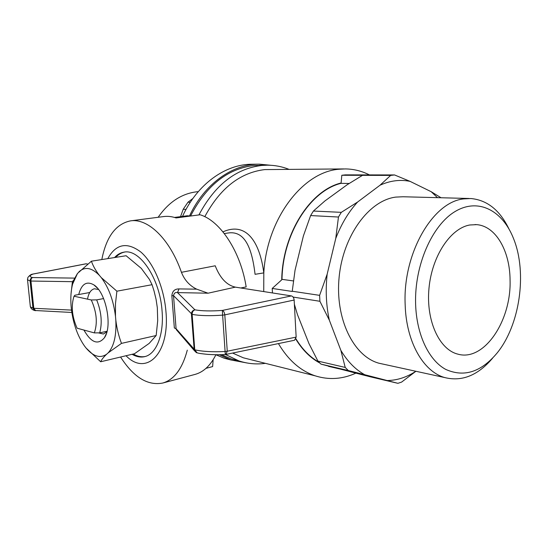 <?xml version="1.0" encoding="UTF-8"?>
<svg xmlns="http://www.w3.org/2000/svg" width="548" height="548" viewBox="0 0 548 548"><rect width="100%" height="100%" fill="white"/><g stroke="black" fill="none" stroke-linecap="round" stroke-linejoin="round"><path stroke-width="0.82" d="M103.606 298.578L96.667 299.879L91.276 299.968L74.028 296.221L74.939 295.208L89.735 292.522M91.276 299.968C96.701 312.086 97.722 323.06 94.331 332.889L99.695 332.848L107.038 331.273M96.667 299.879C101.421 311.846 102.428 322.834 99.695 332.848M74.028 296.221C70.952 305.942 71.98 316.593 77.097 328.197L94.331 332.889M270.808 165.277L259.334 164.16C232.784 163.852 204.507 183.669 189.526 215.919M219.323 354.72L230.866 359.961L246.847 362.947M182.511 216.392C197.294 183.964 225.714 163.927 252.436 164.249L258.019 164.174M230.866 359.961L224.235 358.241L215.905 354.762M158.153 217.282C169.01 201.637 182.388 193.081 198.273 191.629M180.539 216.652L183.21 209.261L187.978 202.219L192.91 198.465M190.272 202.322L187.978 202.219M186.032 209.411L183.21 209.261M281.987 279.357L281.727 279.829C282.378 233.77 310.168 190.437 341.109 182.977L340.842 183.368C310.223 190.985 282.795 233.777 281.987 279.357L293.399 280.925M340.842 183.368L349.138 183.464M362.372 175.339L390.669 175.401L394.533 174.949L345.356 174.874L341.815 175.271L362.523 175.319L347.179 184.738L324.93 200.931L313.415 211.042L310.62 215.563L303.4 235.907L295.043 270.233L292.214 291.454L272.219 288.44L272.466 292.947M292.207 291.228L319.614 295.351L319.909 301.284L329.348 320.196C326.149 305.558 325.416 290.221 327.163 274.185L319.614 295.351M293.105 297.064L319.909 301.284M313.415 211.042L341.301 212.343L338.465 217.029L335.753 238.449C341.349 223.974 348.631 211.836 357.611 202.027L341.301 212.343M310.62 215.563L338.465 217.029M415.905 371.277L401.595 382.1L397.903 383.319L370.448 376.839L320.998 364.125L317.909 361.098L308.962 343.575L297.413 314.484L294.379 304.25M295.941 338.808C302.318 349.343 310.017 357.152 319.025 362.235M325.635 365.345L334.897 367.838M337.753 368.509L323.402 364.756M319.827 363.023C310.435 357.974 302.434 350.008 295.81 339.123M350.371 371.729L366.256 375.777M317.909 361.098L345.219 367.427L348.309 370.537L364.721 374.716C355.44 369.592 347.48 361.468 340.856 350.357L345.219 367.427M320.998 364.125L348.309 370.537M390.669 175.401L380.079 185.183C390.279 180.6 400.293 179.333 410.103 181.381L394.533 174.949M384.052 364.331L378.839 363.194C353.467 356.227 334.897 318.518 339.144 276.98C343.164 235.428 369.147 200.397 395.793 197.095L403.04 196.759L469.156 198.486M441.017 197.746L431.18 191.704L410.103 181.381M380.079 185.183L357.611 202.027M335.753 238.449L327.163 274.185M329.348 320.196L340.856 350.357M364.721 374.716L397.903 383.319M415.877 371.277C406.726 377.277 397.19 380.367 387.278 380.531M431.18 191.704L437.489 197.657M492.57 358.193C478.007 375.359 462.094 381.826 444.825 377.586C423.399 371.722 406.164 341.986 405.164 304.667C402.657 253.656 432.749 201.917 463.615 198.903L470.862 198.527C487.172 200.054 499.865 210.185 508.941 228.92M415.617 304.25C414.295 265.499 432.132 224.954 455.32 211.391C478.514 197.581 502.756 210.665 513.627 238.805C527.436 272.986 519.833 325.286 497.002 353.138C481.028 372.167 463.923 377.579 445.695 369.386C428.899 360.324 416.59 334.855 415.617 304.25M469.835 224.988C450.47 228.215 431.803 256.279 428.961 288.543C425.94 320.799 439.311 349.583 457.786 354.118C484.048 361.872 511.428 320.827 510.065 280.124C509.976 250.991 495.789 225.988 476.609 224.646L469.835 224.988M190.574 215.987C206.356 185.532 227.468 168.709 253.902 165.523L262.787 165.352M239.113 360.974L231.345 358.967L221.467 354.672M198.91 214.926C214.837 185.046 235.798 168.551 261.793 165.441L267.417 165.174C274.795 165.208 281.891 166.558 288.693 169.222M265.431 363.345C256.505 364.578 247.682 363.769 238.955 360.92L225.481 354.501M204.794 216.693C220.022 188.348 239.99 172.647 264.711 169.599L343.884 168.928M250.792 359.673L243.291 357.789L232.592 353.056M222.968 231.873C245.463 221.741 259.553 240.373 263.807 272.897C266.753 218.597 303.037 171.64 339.219 169.222L345.343 168.921C353.816 169.037 361.831 171.031 369.4 174.901M355.618 373.27C342.288 379.25 328.834 380.113 315.258 375.853C300.523 370.907 288.241 360.152 278.418 343.582M281.727 279.829L272.219 288.44M341.815 175.271L341.109 182.977M263.739 291.577L263.807 272.897L255.073 274.308C252.018 248.819 245.168 230.222 227.838 233.037L224.317 233.571M213.131 359.762L212.638 366.578L206 368.338M190.779 216.001L187.183 215.775L174.524 217.44M106.62 354.241C103.62 357.07 101.64 359.577 100.668 361.762L134.486 353.727L149.166 343.404L156.173 335.52L157.701 320.642L157.324 307.729L156.064 299.311L154.077 291.111L152.056 284.7L149.467 279.466L141.295 268.376L126.115 255.738L91.406 261.197C93.044 265.924 95.729 270.678 99.469 275.466L101.291 277.624C108.751 287.563 113.477 300.448 115.47 316.271L115.806 320.018C116.56 335.472 113.991 346.439 108.1 352.919L106.62 354.241C100.133 358.591 93.276 356.515 86.057 348.021L84.365 345.815C77.576 335.951 73.254 323.779 71.404 309.298L71.069 305.818C70.466 297.742 70.973 290.515 72.583 284.152L77.494 273.438L91.406 261.197M100.668 361.762L86.057 348.021M71.021 293.94L72.315 282.549L77.494 273.438M87.516 299.153C88.612 293.084 90.92 289.625 94.434 288.775L98.544 289.515M106.908 331.78L103.442 334.02L98.352 332.869M115.806 320.018C116.799 328.231 118.69 336.02 121.478 343.384L156.173 335.52M121.478 343.384L108.1 352.919M78.727 294.516C81.542 283.96 86.591 280.747 93.872 284.885C105.928 292.111 112.758 326.403 104.401 337.767C98.017 345.329 91.187 342.76 83.913 330.054M78.857 271.911C84.865 266.349 91.735 267.54 99.469 275.466M101.291 277.624L116.895 291.187L152.056 284.7M116.895 291.187L115.47 303.75L115.47 316.271M107.792 258.622C115.957 243.86 126.965 241.654 140.809 252.005C153.508 262.896 164.092 287.638 165.969 311.819C169.859 354.193 146.008 376.503 126.026 355.741M114.553 257.56C117.293 254.539 120.409 252.744 123.923 252.162C139.603 248.456 159.975 278.555 162.071 310.997C164.119 334.773 156.255 354.186 144.72 356.632C140.637 357.597 136.431 356.817 132.109 354.296M196.67 289.152L208.062 293.201L177.504 292.605L194.951 309.839C201.904 311.045 211.035 311.243 222.337 310.428L222.632 315.141C210.014 316.032 199.849 315.778 192.136 314.388C192.149 312.031 193.088 310.517 194.951 309.839C192.649 310.353 191.471 311.778 191.41 314.114L194.259 350.514L176.292 329.636L176.079 328.697L174.346 327.964L171.853 295.687C172.367 291.125 174.757 288.871 179.011 288.919L196.67 289.152C189.574 285.686 184.498 280.076 181.443 272.315C169.805 238.825 147.796 218.001 130.465 220.871L163.715 216.556C167.709 216.028 171.846 216.487 176.114 217.94L200.095 214.768C220.173 220.721 240.668 251.601 246.168 286.905L240.798 287.988M101.818 259.56C106.278 236.832 115.834 223.933 130.465 220.871M187.293 350.151C182.326 368.756 174.148 379.716 162.749 383.038C147.638 385.922 133.582 377.25 120.581 357.029M208.062 293.201L235.366 287.138C226.749 285.234 220.036 278.11 215.22 265.787L181.443 272.315M162.749 383.038L195.136 374.387C203.582 372.037 210.507 365.482 215.926 354.727M32.579 274.116L85.961 263.8L87.673 264.026M86.187 263.794L32.962 274.075C29.318 275.576 29.181 276.733 32.558 277.555C30.9 278.028 30.078 279.158 30.099 280.966L27.53 279.788L27.503 278.994M73.302 281.693L30.955 281.042C30.873 279.233 31.414 278.069 32.558 277.555L74.206 278.103M35.599 310.682L33.784 308.298L71.5 310.1M30.27 306.058L30.352 306.805L32.928 308.195L34.593 310.483L35.346 310.654M32.962 308.202L30.099 280.966L30.955 281.042L33.784 308.298L32.962 308.202M235.366 287.138L291.406 295.913C292.954 296.379 293.872 297.749 294.146 300.037L296.153 337.116L294.529 340.253L225.92 354.44L227.256 351.213L296.153 337.116M197.15 352.864L194.746 349.802C202.438 351.556 212.556 352.124 225.098 351.508L225.317 354.515L225.92 354.44M179.011 288.919L177.504 292.605C175.456 292.057 174.134 293.07 173.531 295.646L192.136 314.388L194.746 349.802L176.079 328.697L173.531 295.646L171.853 295.687M225.317 354.515C220.817 354.672 218.707 354.988 207.877 354.398C197.294 353.316 198.808 353.124 196.677 352.748L194.259 350.514L196.314 352.583M145.199 356.508C141.309 357.234 137.315 356.412 133.226 354.029M115.69 257.382C118.286 254.519 121.238 252.751 124.54 252.08M294.146 300.037L224.803 314.867L227.256 351.213L225.098 351.508L222.632 315.141L224.803 314.867C224.481 312.47 223.659 310.99 222.337 310.428L291.406 295.913M328.451 366.317L338.938 368.79M378.839 363.194L444.825 377.586M475.027 224.564L476.609 224.646M231.345 358.967L238.955 360.92M259.505 165.263L266.075 165.188M243.291 357.789L315.258 375.853M97.441 288.159L93.872 284.885M106.381 333.54L104.401 337.767M72.583 284.152L72.898 280.857M30.428 306.914C30.983 308.634 32.373 309.819 34.593 310.483L71.829 312.463M32.222 274.212C30.955 274.397 29.503 275.48 27.866 277.466L27.578 279.781M27.523 279.775L30.352 306.805"/></g></svg>
